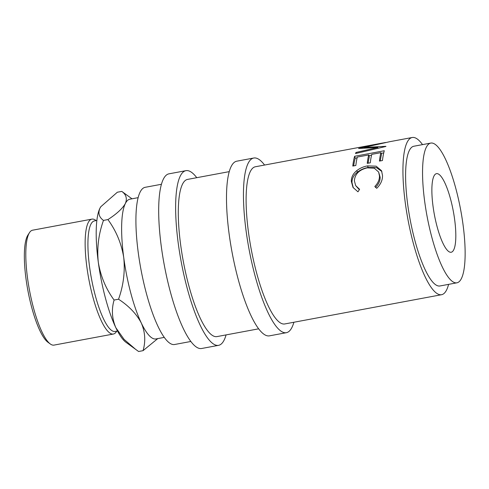 <?xml version="1.0" encoding="UTF-8"?>
<svg xmlns="http://www.w3.org/2000/svg" width="489" height="489" viewBox="0 0 489 489"><rect width="100%" height="100%" fill="white"/><g stroke="black" fill="none" stroke-linecap="round" stroke-linejoin="round"><path stroke-width="0.73" d="M358.761 148.479L358.737 148.369A79.958 19.248 79.4 0 0 358.608 148.491L377.832 147.464L355.98 152.476A79.958 19.248 79.4 0 0 355.534 153.54L385.87 146.468A79.958 19.248 79.4 0 1 385.937 146.327L363.999 147.433L389.69 141.706L412.227 137.501A79.958 19.248 79.4 0 0 405.308 203.027A79.958 19.248 79.4 0 0 441.549 294.714A79.958 19.248 79.4 0 0 448.59 284.36M358.737 148.369L382.63 143.026L255.405 166.755A79.958 19.248 -100.6 0 0 248.479 232.275A79.958 19.248 -100.6 0 0 284.726 323.962L441.549 294.714M382.636 143.057L385.589 142.495M384.281 150.753A79.958 19.248 79.4 0 0 382.465 160.52L379.427 161.089A79.958 19.248 79.4 0 1 380.882 152.666L371.75 154.365A79.958 19.248 79.4 0 0 370.295 162.794L367.251 163.357A79.958 19.248 79.4 0 1 368.706 154.934L357.294 157.061A79.958 19.248 79.4 0 0 355.839 165.49L352.795 166.058A79.958 19.248 79.4 0 1 354.611 156.291L384.281 150.753M376.719 188.314L374.819 186.48C377.979 183.228 379.531 179.726 379.476 175.973L378.614 172.006L374.25 168.167L367.196 167.861C359.177 169.787 354.904 174.102 354.372 180.814L355.68 185.618L359.598 189.316L357.96 191.816L353.021 187.446L351.334 181.395C351.23 177.287 353.04 173.693 356.768 170.618C359.947 168.167 363.541 166.596 367.545 165.893L376.12 166.174L381.542 170.716L382.52 175.545C382.6 180.166 380.668 184.42 376.719 188.314M422.527 144.622A79.958 19.248 79.4 0 0 412.227 137.501M430.809 143.075L413.859 146.235A71.076 17.109 79.4 0 0 407.704 204.475A71.076 17.109 79.4 0 0 439.923 285.979L456.873 282.819A71.076 17.109 79.4 0 0 463.028 224.573A71.076 17.109 79.4 0 0 430.809 143.075A71.076 17.109 79.4 0 0 424.66 201.315A71.076 17.109 79.4 0 0 456.873 282.819M433.052 206.401A39.982 9.627 79.4 0 0 451.176 252.251A39.982 9.627 79.4 0 0 454.636 219.488A39.982 9.627 79.4 0 0 436.512 173.644A39.982 9.627 79.4 0 0 433.052 206.401M264.567 165.044A88.845 21.388 79.4 0 0 253.773 158.02L236.823 161.181A88.845 21.388 79.4 0 0 229.127 233.98A88.845 21.388 79.4 0 0 269.402 335.857L286.352 332.697A88.845 21.388 79.4 0 0 293.889 322.251M253.773 158.02A88.845 21.388 79.4 0 0 246.083 230.82A88.845 21.388 79.4 0 0 286.352 332.697M196.755 177.69A88.845 21.388 79.4 0 0 185.961 170.667L169.005 173.827A88.845 21.388 79.4 0 0 161.315 246.633A88.845 21.388 79.4 0 0 201.584 348.504L218.54 345.344A88.845 21.388 79.4 0 0 226.077 334.904M185.961 170.667A88.845 21.388 79.4 0 0 178.265 243.467A88.845 21.388 79.4 0 0 218.54 345.344M50.257 343.95L47.873 342.208A56.223 13.533 -100.6 0 1 26.009 278.846A56.223 13.533 -100.6 0 1 27.897 235.117L29.493 232.63A58.448 14.071 79.4 0 0 27.531 278.088A58.448 14.071 79.4 0 0 50.257 343.95A58.448 14.071 79.4 0 0 54.022 345.106L113.362 334.042A58.448 14.071 -100.6 0 1 86.871 267.018A58.448 14.071 -100.6 0 1 91.926 219.127A58.448 14.071 -100.6 0 1 95.691 220.282L96.131 220.606M91.926 219.127L32.592 230.197A58.448 14.071 79.4 0 0 29.493 232.63M96.883 220.466L94.456 220.918A56.223 13.533 79.4 0 0 89.585 266.988A56.223 13.533 79.4 0 0 115.074 331.463L117.501 331.01M164.225 337.398L155.942 338.944A71.076 17.109 -100.6 0 1 141.284 322.984A71.076 17.109 -100.6 0 1 123.723 257.446A71.076 17.109 -100.6 0 1 125.349 203.534A71.076 17.109 -100.6 0 1 129.878 199.2L138.161 197.66M161.468 184.274L145.202 187.305A79.958 19.248 79.4 0 0 138.283 252.825A79.958 19.248 79.4 0 0 174.524 344.519L190.789 341.481M258.608 328.834L216.908 336.609A79.958 19.248 -100.6 0 1 180.667 244.922A79.958 19.248 -100.6 0 1 187.587 179.402L229.286 171.627M131.999 198.809L121.792 191.395C126.193 194.561 127.378 198.607 125.349 203.534C122.513 208.558 116.7 213.907 107.922 219.579C116.168 230.851 121.431 243.473 123.723 257.446C125.184 271.603 123.454 285.527 118.546 299.219C128.919 306.004 136.498 313.926 141.284 322.984C145.19 332.098 145.777 341.322 143.045 350.668L157.751 338.608M143.045 350.668L138.595 351.499L125.93 342.282A71.076 17.109 -100.6 0 1 115.856 327.728A71.076 17.109 -100.6 0 1 98.295 262.19A71.076 17.109 -100.6 0 1 99.915 208.277A71.076 17.109 -100.6 0 1 100.685 206.908A71.076 17.109 -100.6 0 1 100.758 206.786M135.869 349.556L124.072 339.372L115.856 327.728C111.957 318.62 111.37 309.39 114.096 300.05C105.85 288.779 100.587 276.157 98.295 262.19C96.834 248.027 98.564 234.103 103.472 220.411C99.071 217.244 97.892 213.198 99.915 208.277L100.777 206.761L117.342 192.226L121.792 191.395M103.472 220.411L107.922 219.579M114.096 300.05L118.546 299.219M116.749 331.151L116.455 331.603A58.448 14.071 -100.6 0 1 113.362 334.042M353.321 187.904L351.994 182.629C351.891 178.632 353.7 175.129 357.428 172.122C360.601 169.726 364.189 168.173 368.199 167.476L376.396 167.586L381.86 171.474M355.68 185.618L359.336 189.714M375.473 187.446C378.639 184.274 380.197 180.863 380.142 177.207L378.614 172M354.611 156.291L355.21 158.21L357.104 157.861M368.938 155.655L371.561 155.166M381.108 153.381L383.731 152.892M355.21 158.21A77.739 18.716 79.4 0 0 353.669 165.893M368.706 154.934L369.311 156.822A77.739 18.716 79.4 0 0 368.119 163.198M380.882 152.666L381.481 154.548A77.739 18.716 79.4 0 0 380.295 160.93M367.545 165.893L368.199 167.476M356.768 170.618L357.428 172.122M351.334 181.395L351.994 182.629M379.476 175.973L380.142 177.207M378.046 148.271L377.832 147.464M356.224 153.375L355.98 152.476M364.14 148.039L363.999 147.433"/></g></svg>
